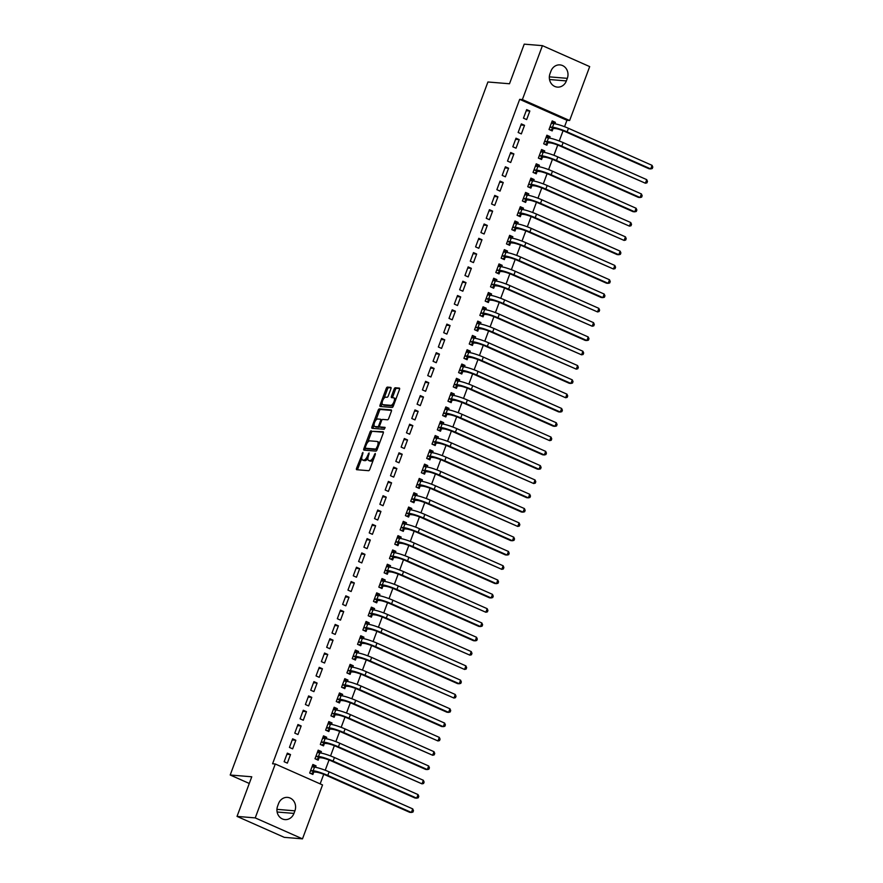 <?xml version="1.0" encoding="UTF-8"?>
<svg xmlns="http://www.w3.org/2000/svg" width="883" height="883" viewBox="0 0 883 883"><rect width="100%" height="100%" fill="white"/><g stroke="black" fill="none" stroke-linecap="round" stroke-linejoin="round"><path stroke-width="1.32" d="M362.935 452.394L356.566 468.255A1.512 0.629 -66.1 0 0 356.611 469.69A1.512 0.629 -66.1 0 0 356.699 469.712L368.608 470.694A1.512 0.629 -66.1 0 0 369.789 469.348L375.341 454.436L375.242 453.409L373.697 456.29A4.834 2.031 -66.1 0 1 369.911 460.606L368.917 460.529A4.834 2.031 -66.1 0 1 368.63 460.451A4.834 2.031 -66.1 0 1 368.465 455.86L369.094 452.902L367.538 455.783A4.834 2.031 -66.1 0 1 363.752 460.098L362.758 460.01A4.834 2.031 -66.1 0 1 362.471 459.944A4.834 2.031 -66.1 0 1 362.317 455.352L362.935 452.394M390.904 388.84A1.512 0.629 -66.1 0 0 390.849 387.405A1.512 0.629 -66.1 0 0 390.761 387.383L387.427 387.107A1.512 0.629 -66.1 0 0 386.235 388.454L380.076 405.021A1.512 0.629 -66.1 0 0 380.131 406.456A1.512 0.629 -66.1 0 0 380.22 406.478L392.129 407.46A1.512 0.629 -66.1 0 0 393.31 406.114L399.469 389.546A1.512 0.629 -66.1 0 0 399.425 388.112A1.512 0.629 -66.1 0 0 399.337 388.09L395.297 387.758A1.512 0.629 -66.1 0 0 394.116 389.105L391.478 396.191A1.512 0.629 -66.1 0 0 391.522 397.626A1.512 0.629 -66.1 0 0 391.611 397.648L393.619 397.814A4.04 1.7 -66.1 0 1 393.862 397.88A4.04 1.7 -66.1 0 1 393.884 401.986A4.04 1.7 -66.1 0 1 390.827 405.33L382.979 404.679A4.04 1.7 -66.1 0 1 382.747 404.624A4.04 1.7 -66.1 0 1 382.714 400.507A4.04 1.7 -66.1 0 1 385.772 397.173L387.085 397.273A1.512 0.629 -66.1 0 0 388.266 395.926L390.904 388.84M564.557 126.699L566.941 120.287L519.679 99.349L272.582 763.773L275.286 763.994L322.538 784.932L302.494 838.85L255.231 817.901L275.286 763.994M519.679 99.349L522.383 99.569L542.427 45.651L589.689 66.6L569.634 120.518L522.383 99.569M302.494 838.85L284.293 837.349L237.03 816.4L251.765 776.786L230.198 775.009L487.924 81.987L509.502 83.764L524.226 44.15L542.427 45.651M237.03 816.4L255.231 817.901M371.191 430.761A1.512 0.629 -66.1 0 0 369.999 432.107L363.84 448.674A1.512 0.629 -66.1 0 0 363.895 450.109A1.512 0.629 -66.1 0 0 363.984 450.131L375.893 451.114A1.512 0.629 -66.1 0 0 377.074 449.767L383.233 433.2A1.512 0.629 -66.1 0 0 383.189 431.765A1.512 0.629 -66.1 0 0 383.101 431.743L372.46 431.323A1.512 0.629 -66.1 0 0 371.279 432.681L367.714 442.273M371.964 426.842L378.123 410.286A1.512 0.629 -66.1 0 1 379.304 408.928L391.213 409.922A1.512 0.629 -66.1 0 1 391.301 409.944A1.512 0.629 -66.1 0 1 391.357 411.379L388.719 418.465A1.512 0.629 -66.1 0 1 387.538 419.811L382.703 419.414A1.512 0.629 -66.1 0 0 381.522 420.761L379.767 425.463A1.512 0.629 -66.1 0 0 379.822 426.897A1.512 0.629 -66.1 0 0 379.911 426.919L384.999 427.361L384.204 429.304L372.096 428.31A1.512 0.629 -66.1 0 1 372.008 428.277A1.512 0.629 -66.1 0 1 371.964 426.842L373.233 427.416L374.05 425.231M230.198 775.009L249.282 783.464M524.535 125.32L521.334 123.896L518.144 132.483L521.345 133.896L524.535 125.32L520.926 125.022M549.546 138.079L550.076 136.633L546.886 135.22L543.696 143.808L546.886 145.22L547.747 142.891M513.895 153.918L510.705 152.505L507.515 161.081L510.705 162.494L513.895 153.918L510.286 153.62M538.906 166.677L539.436 165.242L536.246 163.819L533.056 172.406L536.246 173.819L537.118 171.501M503.255 182.516L500.065 181.103L496.875 189.679L500.065 191.103L503.255 182.516L499.646 182.218M528.266 195.275L528.807 193.841L525.606 192.428L522.416 201.004L525.617 202.417L526.478 200.099M492.626 211.125L489.425 209.701L486.235 218.289L489.425 219.701L492.626 211.125L489.016 210.827M517.637 223.885L518.166 222.439L514.977 221.026L511.787 229.613L514.977 231.026L515.838 228.697M481.986 239.723L478.785 238.311L475.595 246.887L478.796 248.3L481.986 239.723L478.376 239.425M506.997 252.483L507.526 251.048L504.336 249.624L501.147 258.211L504.336 259.624L505.197 257.306M471.345 268.322L468.156 266.909L464.966 275.485L468.156 276.909L471.345 268.322L467.736 268.024M496.356 281.081L496.897 279.646L493.696 278.233L490.506 286.809L493.696 288.222L494.568 285.904M460.705 296.931L457.515 295.507L454.326 304.094L457.515 305.507L460.705 296.931L457.096 296.633M485.716 309.69L486.257 308.244L483.067 306.831L479.866 315.419L483.067 316.831L483.928 314.503M450.076 325.529L446.875 324.116L443.685 332.692L446.886 334.105L450.076 325.529L446.467 325.231M475.087 338.288L475.617 336.853L472.427 335.43L469.237 344.017L472.427 345.43L473.288 343.112M439.436 354.127L436.246 352.714L433.056 361.29L436.246 362.714L439.436 354.127L435.827 353.829M464.447 366.886L464.977 365.452L461.787 364.039L458.597 372.615L461.787 374.028L462.659 371.71M428.796 382.736L425.606 381.313L422.416 389.9L425.606 391.312L428.796 382.736L425.187 382.438M453.807 395.496L454.348 394.05L451.147 392.637L447.957 401.224L451.158 402.637L452.019 400.308M418.167 411.335L414.966 409.922L411.776 418.498L414.966 419.911L418.167 411.335L414.557 411.036M443.178 424.094L443.707 422.659L440.518 421.235L437.328 429.822L440.518 431.235L441.379 428.917M407.527 439.933L404.337 438.52L401.136 447.107L404.337 448.52L407.527 439.933L403.917 439.635M432.538 452.692L433.067 451.257L429.878 449.844L426.688 458.42L429.878 459.833L430.738 457.515M396.886 468.542L393.697 467.118L390.507 475.705L393.697 477.118L396.886 468.542L393.277 468.244M421.897 481.301L422.438 479.855L419.237 478.443L416.048 487.03L419.237 488.442L420.109 486.114M386.246 497.14L383.056 495.727L379.867 504.303L383.056 505.716L386.246 497.14L382.637 496.842M411.257 509.899L411.798 508.465L408.608 507.052L405.407 515.628L408.608 517.041L409.469 514.723M375.617 525.738L372.416 524.325L369.226 532.913L372.427 534.325L375.617 525.738L372.008 525.44M400.628 538.498L401.158 537.063L397.968 535.65L394.778 544.226L397.968 545.639L398.829 543.321M364.977 554.347L361.787 552.924L358.597 561.511L361.787 562.924L364.977 554.347L361.368 554.049M389.988 567.107L390.518 565.661L387.328 564.248L384.138 572.835L387.328 574.248L388.2 571.919M354.337 582.946L351.147 581.533L347.957 590.109L351.147 591.522L354.337 582.946L350.728 582.648M379.348 595.705L379.889 594.27L376.688 592.857L373.498 601.433L376.699 602.846L377.56 600.528M343.708 611.544L340.507 610.131L337.317 618.718L340.507 620.131L343.708 611.544L340.098 611.246M368.719 624.303L369.249 622.868L366.059 621.455L362.869 630.032L366.059 631.444L366.92 629.126M333.068 640.153L329.878 638.729L326.677 647.316L329.878 648.729L333.068 640.153L329.458 639.855M358.079 652.912L358.608 651.466L355.419 650.054L352.229 658.641L355.419 660.054L356.279 657.736M322.427 668.751L319.238 667.338L316.048 675.914L319.238 677.327L322.427 668.751L318.818 668.453M347.438 681.51L347.979 680.076L344.778 678.663L341.589 687.239L344.789 688.652L345.65 686.334M311.787 697.349L308.597 695.936L305.408 704.524L308.597 705.936L311.787 697.349L308.178 697.051M336.798 710.109L337.339 708.674L334.149 707.261L330.948 715.837L334.149 717.25L335.01 714.932M301.158 725.958L297.957 724.535L294.767 733.122L297.968 734.535L301.158 725.958L297.549 725.66M326.169 738.718L326.699 737.272L323.509 735.859L320.319 744.446L323.509 745.859L324.37 743.541M290.518 754.557L287.328 753.144L284.138 761.72L287.328 763.133L290.518 754.557L286.909 754.259M315.529 767.316L316.07 765.881L312.869 764.468L309.679 773.044L312.869 774.457L313.741 772.139M320.154 783.883L323.719 774.292M325.231 770.241L329.039 759.987M330.551 755.947L334.359 745.694M335.86 741.643L339.679 731.389M341.18 727.338L344.999 717.084M346.5 713.045L350.319 702.791M351.82 698.74L355.628 688.486M357.14 684.435L360.948 674.182M362.46 670.142L366.268 659.888M367.781 655.837L371.588 645.583M373.09 641.533L376.909 631.279M378.41 627.239L382.229 616.985M383.73 612.934L387.549 602.681M389.05 598.63L392.858 588.376M394.37 584.336L398.178 574.082M399.69 570.032L403.498 559.778M405.01 555.727L408.818 545.473M410.319 541.434L414.138 531.18M415.639 527.129L419.458 516.875M420.959 512.824L424.778 502.57M426.279 498.531L430.087 488.277M431.599 484.226L435.407 473.972M436.919 469.922L440.727 459.668M442.24 455.628L446.047 445.374M447.549 441.323L451.368 431.07M452.869 427.019L456.688 416.765M458.189 412.725L461.997 402.471M463.509 398.421L467.317 388.167M468.829 384.116L472.637 373.862M474.149 369.822L477.957 359.569M479.458 355.518L483.277 345.264M484.778 341.213L488.597 330.959M490.098 326.92L493.917 316.666M495.418 312.615L499.226 302.361M500.738 298.311L504.546 288.057M506.058 284.017L509.866 273.763M511.378 269.712L515.186 259.459M516.687 255.408L520.506 245.154M522.008 241.114L525.827 230.86M527.328 226.81L531.147 216.556M532.648 212.505L536.456 202.251M537.968 198.211L541.776 187.958M543.288 183.907L547.096 173.653M548.608 169.602L552.416 159.348M553.917 155.309L557.736 145.055M559.237 141.004L563.056 130.75M320.849 753.011L321.379 751.576L318.189 750.164L314.999 758.74L318.189 760.164L319.05 757.835M295.838 740.252L292.648 738.839L289.447 747.426L292.648 748.839L295.838 740.252L292.229 739.954M331.489 724.413L332.019 722.978L328.829 721.566L325.639 730.142L328.829 731.554L329.69 729.237M306.478 711.654L303.277 710.241L300.088 718.817L303.277 720.23L306.478 711.654L302.869 711.356M342.118 695.815L342.659 694.369L339.458 692.956L336.268 701.543L339.469 702.956L340.33 700.638M317.107 683.056L313.918 681.632L310.728 690.219L313.918 691.632L317.107 683.056L313.498 682.758M352.759 667.206L353.288 665.771L350.098 664.358L346.909 672.934L350.098 674.347L350.97 672.029M327.748 654.446L324.558 653.034L321.368 661.621L324.558 663.034L327.748 654.446L324.138 654.148M363.399 638.608L363.928 637.173L360.739 635.76L357.549 644.336L360.739 645.749L361.6 643.431M338.388 625.848L335.187 624.436L331.997 633.012L335.198 634.424L338.388 625.848L334.778 625.55M374.028 610.01L374.569 608.564L371.379 607.151L368.178 615.738L371.379 617.151L372.24 614.822M349.017 597.25L345.827 595.826L342.637 604.413L345.827 605.826L349.017 597.25L345.408 596.952M384.668 581.4L385.209 579.965L382.008 578.553L378.818 587.129L382.019 588.542L382.88 586.224M359.657 568.641L356.467 567.228L353.277 575.815L356.467 577.228L359.657 568.641L356.048 568.343M395.308 552.802L395.838 551.367L392.648 549.954L389.458 558.531L392.648 559.943L393.509 557.626M370.297 540.043L367.107 538.63L363.906 547.206L367.107 548.619L370.297 540.043L366.688 539.745M405.948 524.204L406.478 522.758L403.288 521.345L400.098 529.932L403.288 531.345L404.149 529.016M380.937 511.445L377.736 510.021L374.547 518.608L377.736 520.021L380.937 511.445L377.328 511.147M416.577 495.595L417.118 494.16L413.917 492.747L410.727 501.323L413.928 502.736L414.789 500.418M391.566 482.835L388.377 481.423L385.187 490.01L388.377 491.423L391.566 482.835L387.957 482.537M427.217 466.997L427.747 465.562L424.557 464.138L421.368 472.725L424.557 474.138L425.429 471.82M402.207 454.237L399.017 452.824L395.827 461.401L399.017 462.813L402.207 454.237L398.597 453.939M437.858 438.398L438.387 436.953L435.198 435.54L432.008 444.127L435.198 445.54L436.059 443.211M412.847 425.639L409.646 424.215L406.456 432.802L409.657 434.215L412.847 425.639L409.237 425.341M448.487 409.789L449.028 408.354L445.838 406.942L442.637 415.518L445.838 416.931L446.699 414.613M423.476 397.03L420.286 395.617L417.096 404.204L420.286 405.617L423.476 397.03L419.866 396.732M459.127 381.191L459.668 379.756L456.467 378.332L453.277 386.92L456.467 388.332L457.339 386.014M434.116 368.432L430.926 367.019L427.736 375.595L430.926 377.008L434.116 368.432L430.507 368.134M469.767 352.593L470.297 351.147L467.107 349.734L463.917 358.321L467.107 359.734L467.968 357.405M444.756 339.834L441.555 338.41L438.365 346.997L441.566 348.41L444.756 339.834L441.147 339.536M480.407 323.984L480.937 322.549L477.747 321.136L474.557 329.712L477.747 331.125L478.608 328.807M455.396 311.224L452.195 309.812L449.006 318.388L452.195 319.812L455.396 311.224L451.787 310.926M491.036 295.386L491.577 293.951L488.376 292.527L485.186 301.114L488.387 302.527L489.248 300.209M466.025 282.626L462.835 281.213L459.646 289.79L462.835 291.202L466.025 282.626L462.416 282.328M501.676 266.787L502.206 265.341L499.016 263.929L495.827 272.516L499.016 273.929L499.888 271.6M476.665 254.028L473.476 252.604L470.286 261.191L473.476 262.604L476.665 254.028L473.056 253.73M512.317 238.178L512.846 236.743L509.657 235.331L506.467 243.907L509.657 245.319L510.517 243.002M487.306 225.419L484.105 224.006L480.915 232.582L484.116 234.006L487.306 225.419L483.696 225.121M522.946 209.58L523.487 208.145L520.297 206.721L517.096 215.309L520.297 216.721L521.158 214.403M497.935 196.821L494.745 195.408L491.555 203.984L494.745 205.397L497.935 196.821L494.325 196.523M533.586 180.982L534.127 179.536L530.926 178.123L527.736 186.71L530.926 188.123L531.798 185.794M508.575 168.223L505.385 166.799L502.195 175.386L505.385 176.799L508.575 168.223L504.966 167.925M544.226 152.373L544.756 150.938L541.566 149.525L538.376 158.101L541.566 159.514L542.427 157.196M519.215 139.613L516.014 138.201L512.824 146.777L516.025 148.201L519.215 139.613L515.606 139.315M554.866 123.775L555.396 122.34L552.206 120.916L549.016 129.503L552.206 130.916L553.067 128.598M529.844 111.015L526.654 109.602L523.464 118.179L526.654 119.591L529.844 111.015L526.246 110.717M550.97 71.093A9.845 8.852 -85.3 0 1 559.954 64.9A9.845 8.852 -85.3 0 1 567.316 78.344L566.367 80.916A9.845 8.852 -85.3 0 1 557.383 87.108A9.845 8.852 -85.3 0 1 550.01 73.664L550.97 71.093M566.941 120.287L569.634 120.518M293.951 813.409A9.845 8.852 -85.3 0 1 284.966 819.601A9.845 8.852 -85.3 0 1 277.604 806.168L278.553 803.585A9.845 8.852 -85.3 0 1 287.549 797.393A9.845 8.852 -85.3 0 1 294.911 810.837L293.951 813.409L277.119 812.018M277.24 807.327A9.845 8.852 -85.3 0 1 277.074 808.166M549.656 74.834A9.845 8.852 -85.3 0 1 549.48 75.673M316.07 765.881L312.461 765.583M321.379 751.576L317.77 751.278M326.699 737.272L323.09 736.974M332.019 722.978L328.41 722.68M337.339 708.674L333.73 708.376M342.659 694.369L339.05 694.071M347.979 680.076L344.37 679.778M353.288 665.771L349.69 665.473M358.608 651.466L354.999 651.168M363.928 637.173L360.319 636.875M369.249 622.868L365.639 622.57M374.569 608.564L370.959 608.266M379.889 594.27L376.279 593.972M385.209 579.965L381.599 579.667M390.518 565.661L386.92 565.363M395.838 551.367L392.229 551.069M401.158 537.063L397.549 536.765M406.478 522.758L402.869 522.46M411.798 508.465L408.189 508.166M417.118 494.16L413.509 493.862M422.438 479.855L418.829 479.557M427.747 465.562L424.149 465.264M433.067 451.257L429.458 450.959M438.387 436.953L434.778 436.655M443.707 422.659L440.098 422.361M449.028 408.354L445.418 408.056M454.348 394.05L450.738 393.752M459.668 379.756L456.058 379.458M464.977 365.452L461.379 365.154M470.297 351.147L466.688 350.849M475.617 336.853L472.008 336.555M480.937 322.549L477.328 322.251M486.257 308.244L482.648 307.946M491.577 293.951L487.968 293.653M496.897 279.646L493.288 279.348M502.206 265.341L498.597 265.043M507.526 251.048L503.917 250.75M512.846 236.743L509.237 236.445M518.166 222.439L514.557 222.141M523.487 208.145L519.877 207.847M528.807 193.841L525.197 193.543M534.127 179.536L530.517 179.238M539.436 165.242L535.826 164.944M544.756 150.938L541.147 150.64M550.076 136.633L546.467 136.335M555.396 122.34L551.787 122.042M363.509 460.341A4.834 2.031 -66.1 0 0 363.752 460.507A4.834 2.031 -66.1 0 0 364.039 460.584L362.758 460.01M367.902 458.244A4.834 2.031 -66.1 0 1 365.032 460.661L364.039 460.584M369.657 460.849A4.834 2.031 -66.1 0 0 369.9 461.014A4.834 2.031 -66.1 0 0 370.198 461.092L368.917 460.529M373.366 459.756A4.834 2.031 -66.1 0 1 371.18 461.169L370.198 461.092M361.743 458.332L357.836 468.818A1.512 0.629 -66.1 0 0 357.659 469.789M383.41 432.229L372.46 431.323M365.485 448.255L365.12 449.237A1.512 0.629 -66.1 0 0 364.944 450.209M365.341 447.206L365.441 448.233L375.893 449.094L377.483 446.114A4.834 2.031 -66.1 0 0 377.317 441.522A4.834 2.031 -66.1 0 0 377.03 441.445L369.889 440.86A4.834 2.031 -66.1 0 0 366.103 445.175L365.341 447.206M366.6 448.741L365.441 448.233M377.118 449.657L366.721 448.796M379.337 443.696A4.834 2.031 -66.1 0 0 378.597 442.085L377.317 441.522M375.97 420.065L379.403 410.849L378.123 410.286M391.533 410.407L380.584 409.502A1.512 0.629 -66.1 0 0 379.403 410.849M381.026 427.416A1.512 0.629 -66.1 0 0 381.103 427.471A1.512 0.629 -66.1 0 0 381.191 427.493L385.165 427.814M377.692 419.006A4.04 1.7 -66.1 0 0 374.635 422.339A4.04 1.7 -66.1 0 0 374.657 426.445A4.04 1.7 -66.1 0 0 374.9 426.511L377.659 426.743A1.512 0.629 -66.1 0 0 378.84 425.385L380.595 420.683A1.512 0.629 -66.1 0 0 380.54 419.248A1.512 0.629 -66.1 0 0 380.452 419.226L377.692 419.006M375.728 426.875A4.04 1.7 -66.1 0 0 375.937 427.019A4.04 1.7 -66.1 0 0 376.18 427.074L374.9 426.511M379.679 426.776A1.512 0.629 -66.1 0 1 378.939 427.306L376.18 427.074M381.964 419.944A1.512 0.629 -66.1 0 0 381.82 419.822A1.512 0.629 -66.1 0 0 381.732 419.789L380.617 419.304M373.233 427.416A1.512 0.629 -66.1 0 0 373.056 428.387M383.818 405.043A4.04 1.7 -66.1 0 0 384.017 405.187A4.04 1.7 -66.1 0 0 384.26 405.242L382.979 404.679M393.763 404.9A4.04 1.7 -66.1 0 1 392.096 405.893L384.26 405.242M395.739 399.591A4.04 1.7 -66.1 0 0 395.131 398.443A4.04 1.7 -66.1 0 0 394.9 398.388M399.646 388.575L396.577 388.321A1.512 0.629 -66.1 0 0 395.385 389.668L392.758 396.765A1.512 0.629 -66.1 0 0 392.571 397.736M382.14 403.476L381.357 405.584A1.512 0.629 -66.1 0 0 381.18 406.555M391.081 387.869L388.697 387.67A1.512 0.629 -66.1 0 0 387.516 389.017L384.116 398.167M310.827 773.552L309.734 772.912M312.394 765.76L314.458 767.172L312.008 766.786M314.017 771.974L316.346 772.161A7.693 1.004 20.4 0 1 326.103 775.274L409.701 812.327L411.39 812.459L327.792 775.417A11.545 1.512 -159.6 0 0 313.156 770.749L310.827 770.561L314.017 771.974L311.269 773.585M412.714 808.883L413.476 810.66L412.946 812.084L411.39 812.459L412.714 808.883L329.116 771.841A11.545 1.512 -159.6 0 0 314.48 767.172L313.156 770.749M316.147 759.248L315.043 758.607M317.703 751.455L319.778 752.868M319.337 757.669L321.666 757.868A7.693 1.004 20.4 0 1 331.423 760.969L415.021 798.022L416.71 798.166L333.101 761.113A11.545 1.512 -159.6 0 0 318.465 756.455L316.136 756.256L319.337 757.669L316.589 759.292M418.034 794.59L418.796 796.356L418.255 797.779L416.71 798.166L418.034 794.59L334.436 757.537A11.545 1.512 -159.6 0 0 319.801 752.879L317.328 752.482M321.467 744.954L320.363 744.303M323.023 737.162L325.099 738.574L322.648 738.188M324.657 743.376L326.986 743.563A7.693 1.004 20.4 0 1 336.743 746.676L422.019 783.861L338.421 746.808A11.545 1.512 -159.6 0 0 323.785 742.15L321.456 741.952L324.657 743.376L321.898 744.987M423.354 780.285L424.105 782.051L423.575 783.486L422.019 783.861L423.354 780.285L339.756 743.232A11.545 1.512 -159.6 0 0 325.121 738.574L323.785 742.15M326.787 730.649L325.684 730.009M328.344 722.857L330.408 724.27M329.966 729.071L332.306 729.259A7.693 1.004 20.4 0 1 342.052 732.371L425.661 769.424L427.339 769.557L343.741 732.515A11.545 1.512 -159.6 0 0 329.105 727.846L326.776 727.658L329.966 729.071L327.218 730.683M428.674 765.98L429.425 767.757L428.895 769.181L427.339 769.557L428.674 765.98L345.076 728.939A11.545 1.512 -159.6 0 0 330.441 724.27L327.968 723.883M332.107 716.345L331.004 715.705M333.664 708.552L335.728 709.965M335.286 714.766L337.615 714.965A7.693 1.004 20.4 0 1 347.372 718.067L432.659 755.263L349.061 718.21A11.545 1.512 -159.6 0 0 334.425 713.552L332.096 713.354L335.286 714.766L332.538 716.389M433.995 751.687L434.745 753.453L434.215 754.877L432.659 755.263L433.995 751.687L350.385 714.634A11.545 1.512 -159.6 0 0 335.761 709.976L333.277 709.579M337.416 702.051L336.324 701.4M338.984 694.259L341.048 695.672L338.597 695.285M340.606 700.473L342.935 700.66A7.693 1.004 20.4 0 1 352.692 703.773L437.979 740.958L354.381 703.906A11.545 1.512 -159.6 0 0 339.745 699.248L337.416 699.049L340.606 700.473L337.858 702.084M439.304 737.382L440.065 739.148L439.535 740.583L437.979 740.958L439.304 737.382L355.706 700.329A11.545 1.512 -159.6 0 0 341.07 695.672L339.745 699.248M342.736 687.747L341.644 687.106M344.304 679.954L346.368 681.367M345.926 686.168L348.255 686.356A7.693 1.004 20.4 0 1 358.012 689.468L441.61 726.521L443.299 726.654L359.701 689.612A11.545 1.512 -159.6 0 0 345.065 684.943L342.736 684.755L345.926 686.168L343.178 687.78M444.624 723.078L445.385 724.855L444.855 726.279L443.299 726.654L444.624 723.078L361.026 686.036A11.545 1.512 -159.6 0 0 346.39 681.367L343.917 680.981M348.057 673.442L346.964 672.802M349.624 665.65L351.688 667.062L349.238 666.676M351.246 671.864L353.575 672.062A7.693 1.004 20.4 0 1 363.332 675.164L446.93 712.217L448.619 712.36L365.021 675.307A11.545 1.512 -159.6 0 0 350.385 670.65L348.057 670.451L351.246 671.864L348.498 673.486M449.944 708.784L450.705 710.55L450.175 711.974L448.619 712.36L449.944 708.784L366.346 671.731A11.545 1.512 -159.6 0 0 351.71 667.073L350.385 670.65M353.377 659.148L352.273 658.497M354.933 651.356L357.008 652.769L354.558 652.382M356.566 657.57L358.895 657.758A7.693 1.004 20.4 0 1 368.652 660.87L453.939 698.056L370.33 661.003A11.545 1.512 -159.6 0 0 355.694 656.345L353.366 656.146L356.566 657.57L353.818 659.182M455.264 694.48L456.025 696.245L455.485 697.68L453.939 698.056L455.264 694.48L371.666 657.427A11.545 1.512 -159.6 0 0 357.03 652.769L355.694 656.345M358.697 644.844L357.593 644.204M360.253 637.051L362.328 638.464M361.887 643.265L364.215 643.453A7.693 1.004 20.4 0 1 373.973 646.566L457.571 683.619L459.248 683.751L375.65 646.709A11.545 1.512 -159.6 0 0 361.015 642.04L358.686 641.853L361.887 643.265L359.127 644.877M460.584 680.175L461.334 681.952L460.805 683.376L459.248 683.751L460.584 680.175L376.986 643.133A11.545 1.512 -159.6 0 0 362.35 638.464L359.878 638.078M364.017 630.539L362.913 629.899M365.573 622.747L367.637 624.16L365.198 623.773M367.196 628.961L369.524 629.16A7.693 1.004 20.4 0 1 379.282 632.261L464.568 669.457L380.97 632.405A11.545 1.512 -159.6 0 0 366.335 627.747L364.006 627.548L367.196 628.961L364.447 630.583M465.904 665.881L466.654 667.647L466.125 669.071L464.568 669.457L465.904 665.881L382.306 628.828A11.545 1.512 -159.6 0 0 367.67 624.171L366.335 627.747M369.337 616.246L368.233 615.594M370.893 608.453L372.957 609.866L370.507 609.48M372.516 614.667L374.845 614.855A7.693 1.004 20.4 0 1 384.602 617.968L469.888 655.153L386.29 618.1A11.545 1.512 -159.6 0 0 371.655 613.442L369.326 613.244L372.516 614.667L369.767 616.279M471.224 651.577L471.975 653.343L471.445 654.778L469.888 655.153L471.224 651.577L387.615 614.524A11.545 1.512 -159.6 0 0 372.979 609.866L371.655 613.442M374.646 601.941L373.553 601.301M376.213 594.149L378.277 595.561M377.836 600.363L380.165 600.55A7.693 1.004 20.4 0 1 389.922 603.663L473.52 640.716L475.209 640.848L391.611 603.806A11.545 1.512 -159.6 0 0 376.975 599.138L374.646 598.95L377.836 600.363L375.087 601.974M476.533 637.272L477.295 639.049L476.765 640.473L475.209 640.848L476.533 637.272L392.935 600.23A11.545 1.512 -159.6 0 0 378.299 595.561L375.827 595.175M379.966 587.636L378.873 586.996M381.533 579.844L383.597 581.257M383.156 586.058L385.485 586.257A7.693 1.004 20.4 0 1 395.242 589.358L478.84 626.411L480.529 626.555L396.931 589.502A11.545 1.512 -159.6 0 0 382.295 584.844L379.966 584.645L383.156 586.058L380.407 587.681M481.853 622.979L482.615 624.745L482.085 626.168L480.529 626.555L481.853 622.979L398.255 585.926A11.545 1.512 -159.6 0 0 383.619 581.268L381.147 580.871M385.286 573.343L384.193 572.692M386.853 565.55L388.917 566.963M388.476 571.765L390.805 571.952A7.693 1.004 20.4 0 1 400.562 575.065L485.849 612.25L402.251 575.197A11.545 1.512 -159.6 0 0 387.615 570.539L385.286 570.341L388.476 571.765L385.728 573.376M487.173 608.674L487.935 610.44L487.405 611.875L485.849 612.25L487.173 608.674L403.575 571.621A11.545 1.512 -159.6 0 0 388.939 566.963L386.467 566.566M390.606 559.038L389.502 558.398M392.162 551.246L394.237 552.659L391.787 552.272M393.796 557.46L396.125 557.648A7.693 1.004 20.4 0 1 405.882 560.76L489.48 597.813L491.169 597.946L407.56 560.904A11.545 1.512 -159.6 0 0 392.924 556.235L390.595 556.047L393.796 557.46L391.048 559.071M492.493 594.369L493.255 596.146L492.714 597.57L491.169 597.946L492.493 594.369L408.895 557.328A11.545 1.512 -159.6 0 0 394.26 552.659L392.924 556.235M395.926 544.734L394.822 544.094M397.482 536.941L399.558 538.354L397.107 537.968M399.116 543.155L401.445 543.354A7.693 1.004 20.4 0 1 411.202 546.456L494.8 583.508L496.478 583.652L412.88 546.599A11.545 1.512 -159.6 0 0 398.244 541.941L395.915 541.743L399.116 543.155L396.357 544.778M497.813 580.076L498.564 581.842L498.034 583.266L496.478 583.652L497.813 580.076L414.215 543.023A11.545 1.512 -159.6 0 0 399.58 538.365L398.244 541.941M401.246 530.44L400.142 529.789M402.803 522.648L404.867 524.061M404.425 528.862L406.754 529.049A7.693 1.004 20.4 0 1 416.511 532.162L501.798 569.347L418.2 532.294A11.545 1.512 -159.6 0 0 403.564 527.637L401.235 527.438L404.425 528.862L401.677 530.473M503.133 565.771L503.884 567.537L503.354 568.972L501.798 569.347L503.133 565.771L419.535 528.718A11.545 1.512 -159.6 0 0 404.9 524.061L402.427 523.663M406.566 516.136L405.463 515.495M408.123 508.343L410.187 509.756L407.736 509.37M409.745 514.557L412.074 514.745A7.693 1.004 20.4 0 1 421.831 517.857L505.429 554.91L507.118 555.043L423.52 518.001A11.545 1.512 -159.6 0 0 408.884 513.332L406.555 513.144L409.745 514.557L406.997 516.169M508.453 551.467L509.204 553.244L508.674 554.667L507.118 555.043L508.453 551.467L424.844 514.425A11.545 1.512 -159.6 0 0 410.209 509.756L408.884 513.332M411.875 501.831L410.783 501.191M413.443 494.039L415.507 495.451L413.056 495.065M415.065 500.253L417.394 500.451A7.693 1.004 20.4 0 1 427.151 503.553L510.749 540.606L512.438 540.749L428.84 503.696A11.545 1.512 -159.6 0 0 414.204 499.038L411.875 498.84L415.065 500.253L412.317 501.875M513.763 537.173L514.524 538.939L513.994 540.363L512.438 540.749L513.763 537.173L430.164 500.12A11.545 1.512 -159.6 0 0 415.529 495.462L414.204 499.038M417.195 487.537L416.103 486.886M418.763 479.734L420.827 481.158M420.385 485.959L422.714 486.147A7.693 1.004 20.4 0 1 432.471 489.259L517.758 526.445L434.16 489.392A11.545 1.512 -159.6 0 0 419.524 484.734L417.195 484.535L420.385 485.959L417.637 487.571M519.083 522.868L519.844 524.634L519.314 526.069L517.758 526.445L519.083 522.868L435.485 485.816A11.545 1.512 -159.6 0 0 420.849 481.158L418.376 480.76M422.516 473.233L421.423 472.593M424.083 465.44L426.147 466.853L423.697 466.467M425.705 471.654L428.034 471.842A7.693 1.004 20.4 0 1 437.791 474.955L521.389 512.008L523.078 512.14L439.48 475.098A11.545 1.512 -159.6 0 0 424.844 470.429L422.516 470.242L425.705 471.654L422.957 473.266M524.403 508.564L525.164 510.33L524.623 511.765L523.078 512.14L524.403 508.564L440.805 471.522A11.545 1.512 -159.6 0 0 426.169 466.853L424.844 470.429M427.836 458.928L426.732 458.288M429.392 451.136L431.467 452.549M431.025 457.35L433.354 457.549A7.693 1.004 20.4 0 1 443.111 460.65L526.71 497.703L528.398 497.846L444.789 460.794A11.545 1.512 -159.6 0 0 430.153 456.136L427.825 455.937L431.025 457.35L428.277 458.972M529.723 494.27L530.484 496.036L529.943 497.46L528.398 497.846L529.723 494.27L446.125 457.217A11.545 1.512 -159.6 0 0 431.489 452.56L429.017 452.162M433.156 444.635L432.052 443.983M434.712 436.831L436.787 438.255L434.337 437.858M436.345 443.056L438.674 443.244A7.693 1.004 20.4 0 1 448.432 446.356L533.707 483.542L450.109 446.489A11.545 1.512 -159.6 0 0 435.474 441.831L433.145 441.632L436.345 443.056L433.586 444.668M535.043 479.966L535.793 481.732L535.264 483.167L533.707 483.542L535.043 479.966L451.445 442.913A11.545 1.512 -159.6 0 0 436.809 438.255L435.474 441.831M438.476 430.33L437.372 429.69M440.032 422.538L442.096 423.95L439.657 423.564M441.655 428.752L443.983 428.939A7.693 1.004 20.4 0 1 453.741 432.052L537.35 469.105L539.027 469.237L455.429 432.195A11.545 1.512 -159.6 0 0 440.794 427.527L438.465 427.339L441.655 428.752L438.906 430.363M540.363 465.661L541.113 467.427L540.584 468.862L539.027 469.237L540.363 465.661L456.765 428.619A11.545 1.512 -159.6 0 0 442.129 423.95L440.794 427.527M443.796 416.025L442.692 415.385M445.352 408.233L447.416 409.646M446.975 414.447L449.304 414.646A7.693 1.004 20.4 0 1 459.061 417.747L542.659 454.8L544.347 454.944L460.749 417.891A11.545 1.512 -159.6 0 0 446.114 413.233L443.785 413.034L446.975 414.447L444.226 416.07M545.683 451.368L546.434 453.134L545.904 454.557L544.347 454.944L545.683 451.368L462.074 414.315A11.545 1.512 -159.6 0 0 447.438 409.657L444.966 409.259M449.105 401.732L448.012 401.081M450.672 393.928L452.736 395.352L450.286 394.955M452.295 400.154L454.624 400.341A7.693 1.004 20.4 0 1 464.381 403.454L549.668 440.639L466.069 403.586A11.545 1.512 -159.6 0 0 451.434 398.928L449.105 398.73L452.295 400.154L449.546 401.765M550.992 437.063L551.754 438.829L551.224 440.264L549.668 440.639L550.992 437.063L467.394 400.01A11.545 1.512 -159.6 0 0 452.758 395.352L451.434 398.928M454.425 387.427L453.332 386.787M455.992 379.635L458.056 381.048L455.606 380.661M457.615 385.849L459.944 386.037A7.693 1.004 20.4 0 1 469.701 389.149L553.299 426.202L554.988 426.334L471.39 389.293A11.545 1.512 -159.6 0 0 456.754 384.624L454.425 384.436L457.615 385.849L454.866 387.46M556.312 422.758L557.074 424.524L556.544 425.959L554.988 426.334L556.312 422.758L472.714 385.716A11.545 1.512 -159.6 0 0 458.078 381.048L456.754 384.624M459.745 373.123L458.652 372.483M461.312 365.33L463.376 366.743M462.935 371.544L465.264 371.743A7.693 1.004 20.4 0 1 475.021 374.845L558.619 411.897L560.308 412.041L476.71 374.988A11.545 1.512 -159.6 0 0 462.074 370.319L459.745 370.132L462.935 371.544L460.186 373.167M561.632 408.465L562.394 410.231L561.853 411.655L560.308 412.041L561.632 408.465L478.034 371.412A11.545 1.512 -159.6 0 0 463.398 366.754L460.926 366.357M465.065 358.829L463.961 358.178M466.621 351.026L468.696 352.449L466.246 352.052M468.255 357.251L470.584 357.438A7.693 1.004 20.4 0 1 480.341 360.551L565.628 397.736L482.019 360.683A11.545 1.512 -159.6 0 0 467.383 356.026L465.054 355.827L468.255 357.251L465.507 358.862M566.952 394.16L567.714 395.926L567.173 397.361L565.628 397.736L566.952 394.16L483.354 357.107A11.545 1.512 -159.6 0 0 468.718 352.449L467.383 356.026M470.385 344.525L469.281 343.884M471.941 336.732L474.016 338.145M473.575 342.946L475.904 343.134A7.693 1.004 20.4 0 1 485.661 346.246L569.259 383.299L570.937 383.432L487.339 346.39A11.545 1.512 -159.6 0 0 472.703 341.721L470.374 341.533L473.575 342.946L470.816 344.558M572.272 379.856L573.023 381.622L572.493 383.056L570.937 383.432L572.272 379.856L488.674 342.814A11.545 1.512 -159.6 0 0 474.039 338.145L471.566 337.759M475.705 330.22L474.601 329.58M477.261 322.427L479.326 323.84M478.884 328.642L481.213 328.84A7.693 1.004 20.4 0 1 490.97 331.942L576.257 369.138L492.659 332.085A11.545 1.512 -159.6 0 0 478.023 327.416L475.694 327.229L478.884 328.642L476.136 330.264M577.592 365.562L578.343 367.328L577.813 368.752L576.257 369.138L577.592 365.562L493.994 328.509A11.545 1.512 -159.6 0 0 479.359 323.851L476.875 323.454M481.025 315.926L479.922 315.275M482.582 308.123L484.646 309.547L482.195 309.149M484.204 314.348L486.533 314.536A7.693 1.004 20.4 0 1 496.29 317.648L581.577 354.834L497.979 317.781A11.545 1.512 -159.6 0 0 483.343 313.123L481.014 312.924L484.204 314.348L481.456 315.959M582.912 351.257L583.663 353.023L583.133 354.458L581.577 354.834L582.912 351.257L499.303 314.205A11.545 1.512 -159.6 0 0 484.668 309.547L483.343 313.123M486.334 301.622L485.242 300.982M487.902 293.829L489.966 295.242M489.524 300.043L491.853 300.231A7.693 1.004 20.4 0 1 501.61 303.344L585.208 340.397L586.897 340.529L503.299 303.487A11.545 1.512 -159.6 0 0 488.663 298.818L486.334 298.631L489.524 300.043L486.776 301.655M588.221 336.953L588.983 338.719L588.453 340.154L586.897 340.529L588.221 336.953L504.623 299.911A11.545 1.512 -159.6 0 0 489.988 295.242L487.515 294.856M491.654 287.317L490.562 286.677M493.222 279.525L495.286 280.937L492.835 280.551M494.844 285.739L497.173 285.937A7.693 1.004 20.4 0 1 506.93 289.039L592.217 326.235L508.619 289.183A11.545 1.512 -159.6 0 0 493.983 284.514L491.654 284.326L494.844 285.739L492.096 287.361M593.542 322.659L594.303 324.425L593.773 325.849L592.217 326.235L593.542 322.659L509.944 285.606A11.545 1.512 -159.6 0 0 495.308 280.949L493.983 284.514M496.974 273.024L495.882 272.372M498.531 265.22L500.606 266.644L498.155 266.247M500.164 271.445L502.493 271.633A7.693 1.004 20.4 0 1 512.25 274.745L597.537 311.931L513.939 274.878A11.545 1.512 -159.6 0 0 499.303 270.22L496.974 270.021L500.164 271.445L497.416 273.057M598.862 308.355L599.623 310.121L599.082 311.556L597.537 311.931L598.862 308.355L515.264 271.302A11.545 1.512 -159.6 0 0 500.628 266.644L499.303 270.22M502.295 258.719L501.191 258.079M503.851 250.927L505.926 252.339M505.484 257.141L507.813 257.328A7.693 1.004 20.4 0 1 517.57 260.441L601.168 297.494L602.857 297.626L519.248 260.584A11.545 1.512 -159.6 0 0 504.612 255.915L502.284 255.728L505.484 257.141L502.736 258.752M604.182 294.05L604.943 295.816L604.402 297.251L602.857 297.626L604.182 294.05L520.584 257.008A11.545 1.512 -159.6 0 0 505.948 252.339L503.476 251.953M507.615 244.414L506.511 243.774M509.171 236.622L511.246 238.035L508.796 237.648M510.804 242.836L513.133 243.035A7.693 1.004 20.4 0 1 522.891 246.136L606.489 283.189L608.166 283.333L524.568 246.28A11.545 1.512 -159.6 0 0 509.933 241.611L507.604 241.423L510.804 242.836L508.045 244.459M609.502 279.756L610.252 281.522L609.723 282.946L608.166 283.333L609.502 279.756L525.904 242.704A11.545 1.512 -159.6 0 0 511.268 238.046L509.933 241.611M512.935 230.121L511.831 229.47M514.491 222.317L516.555 223.741M516.114 228.542L518.442 228.73A7.693 1.004 20.4 0 1 528.2 231.843L613.486 269.028L529.888 231.975A11.545 1.512 -159.6 0 0 515.253 227.317L512.924 227.119L516.114 228.542L513.365 230.154M614.822 265.452L615.572 267.218L615.043 268.653L613.486 269.028L614.822 265.452L531.224 228.399A11.545 1.512 -159.6 0 0 516.588 223.741L514.105 223.344M518.255 215.816L517.151 215.176M519.811 208.024L521.875 209.437M521.434 214.238L523.762 214.426A7.693 1.004 20.4 0 1 533.52 217.538L617.118 254.591L618.806 254.723L535.208 217.682A11.545 1.512 -159.6 0 0 520.573 213.013L518.244 212.825L521.434 214.238L518.685 215.849M620.142 251.147L620.892 252.913L620.363 254.348L618.806 254.723L620.142 251.147L536.533 214.105A11.545 1.512 -159.6 0 0 521.897 209.437L519.425 209.05M523.564 201.512L522.471 200.871M525.131 193.719L527.195 195.132L524.745 194.746M526.754 199.933L529.083 200.132A7.693 1.004 20.4 0 1 538.84 203.233L624.126 240.43L540.528 203.377A11.545 1.512 -159.6 0 0 525.893 198.708L523.564 198.52L526.754 199.933L524.005 201.556M625.451 236.854L626.213 238.62L625.683 240.044L624.126 240.43L625.451 236.854L541.853 199.801A11.545 1.512 -159.6 0 0 527.217 195.143L525.893 198.708M528.884 187.218L527.791 186.567M530.451 179.415L532.515 180.838M532.074 185.64L534.403 185.827A7.693 1.004 20.4 0 1 544.16 188.94L629.447 226.125L545.849 189.072A11.545 1.512 -159.6 0 0 531.213 184.415L528.884 184.216L532.074 185.64L529.325 187.251M630.771 222.549L631.533 224.315L631.003 225.75L629.447 226.125L630.771 222.549L547.173 185.496A11.545 1.512 -159.6 0 0 532.537 180.838L530.065 180.441M534.204 172.913L533.111 172.273M535.76 165.121L537.835 166.534L535.385 166.147M537.394 171.335L539.723 171.523A7.693 1.004 20.4 0 1 549.48 174.635L633.078 211.688L634.767 211.821L551.158 174.779A11.545 1.512 -159.6 0 0 536.533 170.11L534.193 169.922L537.394 171.335L534.645 172.947M636.091 208.245L636.853 210.011L636.312 211.445L634.767 211.821L636.091 208.245L552.493 171.203A11.545 1.512 -159.6 0 0 537.857 166.534L536.533 170.11M539.524 158.609L538.42 157.969M541.08 150.816L543.155 152.229M542.714 157.031L545.043 157.229A7.693 1.004 20.4 0 1 554.8 160.331L638.398 197.384L640.087 197.527L556.478 160.474A11.545 1.512 -159.6 0 0 541.842 155.805L539.513 155.618L542.714 157.031L539.954 158.653M641.411 193.951L642.162 195.717L641.632 197.141L640.087 197.527L641.411 193.951L557.813 156.898A11.545 1.512 -159.6 0 0 543.177 152.24L540.705 151.843M544.844 144.315L543.74 143.664M546.4 136.512L548.475 137.936M548.034 142.737L550.363 142.925A7.693 1.004 20.4 0 1 560.12 146.037L645.396 183.222L561.798 146.17A11.545 1.512 -159.6 0 0 547.162 141.512L544.833 141.313L548.034 142.737L545.275 144.348M646.731 179.646L647.482 181.412L646.952 182.847L645.396 183.222L646.731 179.646L563.133 142.593A11.545 1.512 -159.6 0 0 548.498 137.936L546.025 137.538M550.164 130.011L549.06 129.371M551.72 122.218L553.784 123.631L551.334 123.245M553.343 128.432L555.672 128.62A7.693 1.004 20.4 0 1 565.429 131.733L649.038 168.785L650.716 168.918L567.118 131.876A11.545 1.512 -159.6 0 0 552.482 127.207L550.153 127.02L553.343 128.432L550.595 130.044M652.051 165.342L652.802 167.108L652.272 168.543L650.716 168.918L652.051 165.342L568.453 128.3A11.545 1.512 -159.6 0 0 553.818 123.631L552.482 127.207M362.924 453.707L362.107 453.343M375.231 454.723L374.414 454.359M369.083 454.215L368.255 453.851M365.032 460.661L363.752 460.098M368.366 456.147L367.538 455.783M371.18 461.169L369.911 460.606M374.513 456.654L373.697 456.29M357.836 468.818L356.566 468.255M365.12 449.237L363.84 448.674M371.279 432.681L369.999 432.107M377.129 449.635L375.893 449.094M377.549 448.509L376.721 448.145M378.299 446.478L377.483 446.114M380.584 409.502L379.304 408.928M381.191 427.493L379.911 426.919M378.939 427.306L377.659 426.743M379.679 425.761L378.84 425.385M381.412 421.048L380.595 420.683M392.096 405.893L390.827 405.33M392.758 396.765L391.478 396.191M395.385 389.668L394.116 389.105M396.577 388.321L395.297 387.758M381.357 405.584L380.076 405.021M387.516 389.017L386.235 388.454M388.697 387.67L387.427 387.107M294.911 810.837L276.942 809.347M567.316 78.344L549.347 76.854M566.367 80.916L549.535 79.525M327.792 775.417L329.116 771.841M318.465 756.455L319.801 752.879M333.101 761.113L334.436 757.537M338.421 746.808L339.756 743.232M329.105 727.846L330.441 724.27M343.741 732.515L345.076 728.939M334.425 713.552L335.761 709.976M349.061 718.21L350.385 714.634M354.381 703.906L355.706 700.329M345.065 684.943L346.39 681.367M359.701 689.612L361.026 686.036M365.021 675.307L366.346 671.731M370.33 661.003L371.666 657.427M361.015 642.04L362.35 638.464M375.65 646.709L376.986 643.133M380.97 632.405L382.306 628.828M386.29 618.1L387.615 614.524M376.975 599.138L378.299 595.561M391.611 603.806L392.935 600.23M382.295 584.844L383.619 581.268M396.931 589.502L398.255 585.926M387.615 570.539L388.939 566.963M402.251 575.197L403.575 571.621M407.56 560.904L408.895 557.328M412.88 546.599L414.215 543.023M403.564 527.637L404.9 524.061M418.2 532.294L419.535 528.718M423.52 518.001L424.844 514.425M428.84 503.696L430.164 500.12M419.524 484.734L420.849 481.158M434.16 489.392L435.485 485.816M439.48 475.098L440.805 471.522M430.153 456.136L431.489 452.56M444.789 460.794L446.125 457.217M450.109 446.489L451.445 442.913M455.429 432.195L456.765 428.619M446.114 413.233L447.438 409.657M460.749 417.891L462.074 414.315M466.069 403.586L467.394 400.01M471.39 389.293L472.714 385.716M462.074 370.319L463.398 366.754M476.71 374.988L478.034 371.412M482.019 360.683L483.354 357.107M472.703 341.721L474.039 338.145M487.339 346.39L488.674 342.814M478.023 327.416L479.359 323.851M492.659 332.085L493.994 328.509M497.979 317.781L499.303 314.205M488.663 298.818L489.988 295.242M503.299 303.487L504.623 299.911M508.619 289.183L509.944 285.606M513.939 274.878L515.264 271.302M504.612 255.915L505.948 252.339M519.248 260.584L520.584 257.008M524.568 246.28L525.904 242.704M515.253 227.317L516.588 223.741M529.888 231.975L531.224 228.399M520.573 213.013L521.897 209.437M535.208 217.682L536.533 214.105M540.528 203.377L541.853 199.801M531.213 184.415L532.537 180.838M545.849 189.072L547.173 185.496M551.158 174.779L552.493 171.203M541.842 155.805L543.177 152.24M556.478 160.474L557.813 156.898M547.162 141.512L548.498 137.936M561.798 146.17L563.133 142.593M567.118 131.876L568.453 128.3M363.752 460.507L362.471 459.944M369.9 461.014L368.63 460.451M366.655 448.774L365.374 448.211M381.103 427.471L379.822 426.897M375.937 427.019L374.657 426.445M381.82 419.822L380.54 419.248M384.017 405.187L382.747 404.624M395.131 398.443L393.862 397.88"/></g></svg>

